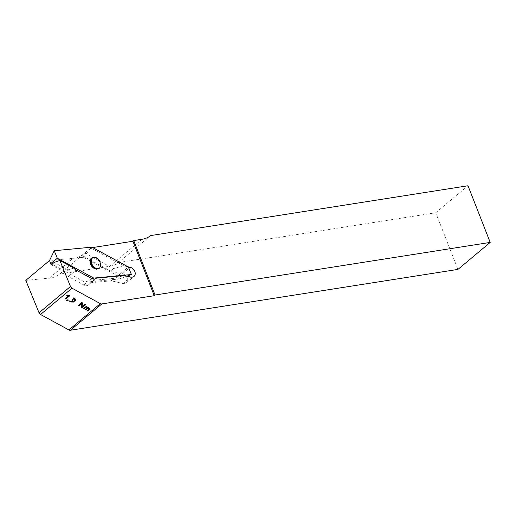 <?xml version="1.0" encoding="UTF-8"?>
<svg xmlns="http://www.w3.org/2000/svg" width="516" height="516" viewBox="0 0 516 516"><rect width="100%" height="100%" fill="white"/><g stroke="black" fill="none" stroke-linecap="round" stroke-linejoin="round"><path stroke-width="0.39" stroke-dasharray="2.58 1.94" d="M25.8 280.375L49.323 278.143A32.14 24 50.1 0 0 50.658 277.976A32.14 24 50.1 0 0 59.63 274.131L109.74 266.262A31.618 23.607 50.1 0 0 118.467 262.56L435.743 212.747L457.944 269.397M127.974 266.785L123.543 265.759L113.449 268.591L84.708 252.95L81.805 255.381A32.14 24 -129.9 0 1 74.368 258.135A32.14 24 -129.9 0 1 73.027 258.303L83.521 257.31L117.816 275.976L119.054 279.008L85.043 282.239L51.981 264.244M83.521 257.31L90.868 247.977A32.14 24 50.1 0 0 91.08 247.815L59.63 274.131M84.708 252.95L90.868 247.977M81.805 255.381L110.54 271.023L122.434 273.77A5.534 4.134 -129.9 0 1 127.013 277.814A5.534 4.134 -129.9 0 1 126.278 282.897A5.534 4.134 -129.9 0 1 123.027 283.536L111.14 280.788L114.042 278.356L124.143 275.525M110.54 271.023L113.449 268.591M73.878 268.107L67.906 269.887L64.997 272.319A5.534 4.134 50.1 0 0 68.402 276.563L83.798 284.948A5.534 4.134 50.1 0 0 88.494 284.864A5.534 4.134 50.1 0 0 89.629 282.832L92.538 280.401L95.215 278.956M435.743 212.747L467.999 185.754M150.724 235.567L118.467 262.56M64.997 272.319L51.265 264.843M67.906 269.887L54.174 262.412M114.042 278.356L92.538 280.401M111.14 280.788L89.629 282.832M91.08 247.815L92.667 247.564M49.323 278.143L73.027 258.303L49.51 260.541M123.543 265.759L91.093 248.099L91.887 247.145M83.353 308.497L85.772 306.472M85.779 306.427L86.301 306.478M86.314 306.44L89.274 308.097M89.281 308.058L89.797 309.452M89.126 309.129L87.314 310.651M87.559 307.678L85.334 309.574M78.071 305.62L78.213 305.93L78.084 305.582L81.709 302.544L82.412 302.86M82.425 302.821L82.141 306.768M82.154 306.73L84.998 304.382M85.011 304.343L85.533 304.388M85.54 304.35L85.669 304.698L85.54 304.35M69.492 300.951L71.356 301.641L73.343 301.376M72.698 299.635L72.169 299.622M72.711 299.596L73.362 299.996M73.369 299.951L74.955 300.028M73.653 297.925L73.124 297.913M73.665 297.887L74.975 298.641M74.981 298.603L75.626 300.344M74.143 300.654L74.014 301.692M66.422 300.396L66.564 300.699L66.435 300.357L67.615 299.861M67.628 299.822L68.086 299.906M68.099 299.867L68.228 300.215L68.099 299.867M68.383 295.99L65.261 298.603L65.39 298.951L65.248 298.641M66.97 295.513L66.88 295.881L66.738 295.578M66.983 295.468L69.034 295.552M69.047 295.513L69.408 295.616M69.415 295.571L69.55 295.926L69.415 295.571M117.816 275.976L128.336 266.978M85.043 282.239L92.28 278.808M119.054 279.008L126.897 276.163M91.771 257.929L96.028 257.678A6.585 4.418 -122 0 0 92.229 257.639M123.027 283.536L130.767 277.06M122.434 273.77L128.897 268.359M83.798 284.948L91.538 278.466M68.402 276.563L76.142 270.087M141.997 239.276L109.74 266.262M126.278 282.897L134.025 276.421M88.494 284.864L96.234 278.382"/><path stroke-width="0.77" d="M89.971 261.96L90.79 258.819L92.229 257.639A6.585 4.418 -122 0 0 91.171 263.953A6.585 4.418 -122 0 0 96.737 269.204C94.525 268.894 92.68 267.681 91.203 265.572L89.971 261.96M91.203 265.572A6.585 4.418 -122 0 1 90.048 261.883A6.585 4.418 -122 0 1 90.79 258.819M99.653 268.03A6.186 4.147 -122 0 1 94.505 267.443A6.186 4.147 -122 0 1 91.248 261.425A6.186 4.147 -122 0 1 93.886 257.368A6.186 4.147 -122 0 1 99.182 260.257A9.069 6.772 -129.9 0 1 100.394 264.366A9.069 6.772 -129.9 0 1 99.653 268.03L96.737 269.204M92.667 247.564L132.915 241.249L154.252 295.7L101.833 303.93A2.632 1.967 50.1 0 1 100.362 303.627L71.995 288.186A2.632 1.967 50.1 0 1 70.486 286.496L59.869 260.483L54.174 262.412L51.265 264.843L50.742 263.566L57.321 258.258L54.244 250.718L91.887 247.145L128.336 266.978L131.412 274.525L93.777 278.098L57.321 258.258M100.362 303.627L68.912 329.943L40.545 314.502L71.995 288.186M67.615 299.861L68.215 300.254L66.551 300.744L66.422 300.396L67.615 299.861M68.086 299.906L68.215 300.254L67.022 300.789M67.035 300.744L66.422 300.396M82.412 302.86L82.141 306.768L84.998 304.382L85.662 304.737L82.031 307.775L81.315 307.517L81.567 303.608L78.2 305.969L78.071 305.62L81.702 302.582L82.412 302.86M85.533 304.388L85.662 304.737L82.031 307.775M82.044 307.736L81.328 307.478L81.573 303.569L78.742 305.943L78.071 305.62M89.126 309.129L88.21 308.078L85.463 309.923L85.334 309.574L87.546 307.717L86.23 307.001L84.011 308.852L83.353 308.497L86.301 306.478L89.274 308.097L89.784 309.49L87.436 311L89.242 308.949M90.003 309.174L87.972 311.006M87.984 310.967L87.314 310.651M89.139 309.09L88.217 308.033L86.004 309.89L85.334 309.574M87.546 307.717L86.243 306.955L84.024 308.813L83.353 308.497M73.343 301.376L72.169 299.622L74.955 300.028L74.568 298.983L73.253 298.261L73.124 297.913L73.653 297.925L74.975 298.641L75.613 300.383L74.136 300.693L73.601 302.073L70.944 302.021L69.492 300.951L71.343 301.679L72.937 301.712L73.511 301.105M73.356 301.338L72.169 299.622M74.968 299.983L74.581 298.938L73.124 297.913M75.626 300.344L74.136 300.693M74.272 301.344L73.601 302.073M73.607 302.034L70.95 301.976L69.492 300.951M65.248 298.641L68.376 296.029L66.738 295.578L69.034 295.552L69.537 295.965L65.913 299.003L65.261 298.603M68.376 296.029L66.738 295.578M69.408 295.616L69.537 295.965L65.913 299.003M68.912 329.943A2.632 1.967 50.1 0 0 70.382 330.246L101.833 303.93M59.869 260.483L73.878 268.107A5.534 4.134 50.1 0 0 76.142 270.087L91.538 278.466A5.534 4.134 50.1 0 0 96.234 278.382A5.534 4.134 50.1 0 0 96.486 278.15L124.143 275.525L130.767 277.06A5.534 4.134 50.1 0 0 134.025 276.421A5.534 4.134 50.1 0 0 134.753 271.332A5.534 4.134 50.1 0 0 130.174 267.294L127.974 266.785M70.486 286.496L39.042 312.812L25.8 280.375L49.51 260.541L50.742 263.566L51.981 264.244M96.486 278.15L95.215 278.956M39.042 312.812A2.632 1.967 50.1 0 0 40.545 314.502M490.2 242.404L155.058 295.023L133.721 240.572L141.997 239.276A31.618 23.607 50.1 0 0 150.724 235.567L467.999 185.754L490.2 242.404L457.944 269.397L70.382 330.246M154.252 295.7L155.058 295.023M133.721 240.572L132.915 241.249M87.449 310.954L87.32 310.606M85.469 309.877L85.34 309.529M83.489 308.8L83.36 308.452M85.54 304.35L85.669 304.698M78.213 305.93L78.084 305.582M72.311 299.931L72.182 299.583M73.259 298.222L73.13 297.874M74.278 301.318L74.014 301.692M69.634 301.26L69.505 300.912M68.099 299.867L68.228 300.215M66.564 300.699L66.435 300.357M66.88 295.881L66.751 295.533M69.415 295.571L69.55 295.926M65.919 298.964L65.39 298.951M92.28 278.808L93.777 278.098M126.897 276.163L131.412 274.525M49.51 260.541L54.244 250.718M96.028 257.678L99.182 260.257M128.897 268.359L130.174 267.294M98.356 259.187C96.021 257.11 93.977 256.594 92.229 257.639"/></g></svg>
